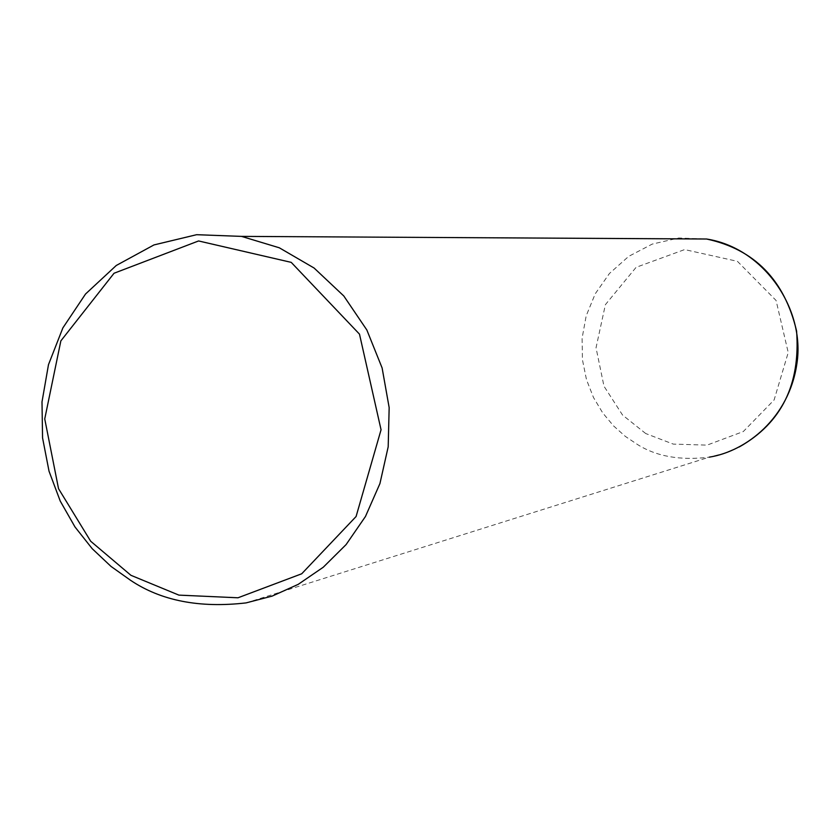 <?xml version="1.0" encoding="UTF-8"?>
<svg xmlns="http://www.w3.org/2000/svg" width="840" height="840" viewBox="0 0 840 840"><rect width="100%" height="100%" fill="white"/><g stroke="black" fill="none" stroke-linecap="round" stroke-linejoin="round"><path stroke-width="0.63" stroke-dasharray="4.2 3.15" d="M739.211 446.975L724.615 453.191L709.296 457.149C680.452 460.709 656.523 456.509 637.508 444.528L625.275 436.349L613.536 425.88L602.752 412.965L593.513 397.551L586.499 379.722L582.435 359.762L582.099 338.195L586.183 315.851L595.224 293.811L609.441 273.483L628.667 256.389L652.197 244.104L678.751 238.004L706.587 239.012M645.719 433.534L622.545 415.044L603.992 386.221L596.033 347.781L605.388 304.668L636.101 267.33L684.642 249.585L737.425 261.334L776.076 300.468L788.225 352.538L774.113 399.945L743.306 431.55L707.049 445.127L673.25 444.098L645.719 433.534M246.067 602.9L709.296 457.149"/><path stroke-width="1.26" d="M130.578 580.314L111.006 566.412L92.222 548.709L74.991 526.953L60.239 501.07L49.035 471.219L42.556 437.871L42 401.898L48.489 364.644L62.864 327.925L85.544 294.01L116.267 265.482L153.962 244.934L196.634 234.696L241.521 236.387L279.31 247.79L314.087 268.023L343.812 295.995L366.849 329.994L382.116 367.962L389.161 407.61L388.195 446.786L379.932 483.578L365.453 516.506L346.112 544.572L323.264 567.231L298.221 584.346L272.171 596.096L246.067 602.9C199.521 608.275 161.018 600.747 130.578 580.314M130.914 575.295L90.678 541.233L58.527 488.67L44.741 418.929L60.858 340.882L114.041 273.252L198.587 240.954L291.218 262.363L359.489 334.142L381.056 429.776L356.087 516.516L301.718 573.783L237.993 597.786L178.889 595.119L130.914 575.295M241.521 236.387L706.587 239.012C764.411 248.052 805.35 309.708 796.898 363.615C789.117 417.858 746.372 451.248 709.296 457.149M706.587 239.012C754.53 249.333 784.529 280.014 796.593 331.055C800.573 384.51 781.442 423.15 739.211 446.975"/></g></svg>
